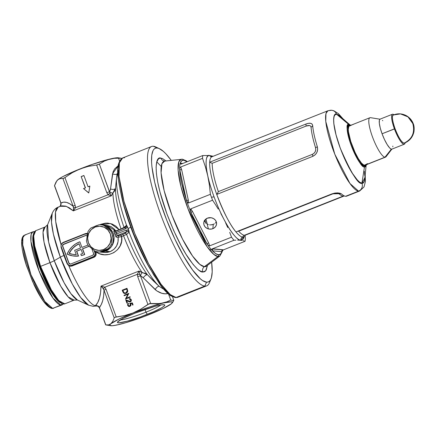 <?xml version="1.0" encoding="UTF-8"?>
<svg xmlns="http://www.w3.org/2000/svg" width="436" height="436" viewBox="0 0 436 436"><rect width="100%" height="100%" fill="white"/><g stroke="black" fill="none" stroke-linecap="round" stroke-linejoin="round"><path stroke-width="0.65" d="M97.806 305.876L97.304 305.827A3.03 2.867 45 0 0 95.359 305.75C98.923 302.257 100.798 295.712 100.994 286.12L102.841 288.038L104.035 290.262C103.79 298.48 102.237 304.192 99.375 307.396L105.823 324.924L108.526 324.896L110.875 323.757L110.09 324.537L110.117 325.539L112.254 325.736L116.363 325.12L125.563 322.771L145.297 316.084L163.304 308.443L171.353 303.783L172.394 302.404L171.304 301.799L163.162 303.025L149.117 307.129L132.925 313.01L140.724 309.206L147.918 304.41L137.727 276.718L137.313 274.315L104.804 287.199L106.041 289.281L116.227 316.972L124.729 315.555L132.925 313.01L118.93 319.098L110.875 323.757L112.771 321.376L114.221 317.948L104.035 290.262L103.621 295.913L102.689 300.715L101.266 304.573L99.375 307.396L97.926 305.979L95.064 306.088L97.697 302.628L99.446 298.229L100.553 292.676L100.994 286.12L139.019 271.045L142.245 272.68A52.979 11.739 -111.6 0 1 123.562 235.778L121.677 236.525L121.579 241.37L120.118 245.904L117.442 249.768L113.752 252.673L109.327 254.395L104.536 254.793L99.8 253.812L95.539 251.501A52.979 11.739 68.4 0 0 95.931 252.449L96.225 253.894L95.958 255.322L95.173 256.521L93.969 257.305L72.016 266.015L70.403 266.26L68.828 265.791A52.979 11.739 68.4 0 0 95.359 305.75A3.03 2.867 -135 0 1 97.304 305.827L95.064 306.088L95.359 305.75C87.756 304.175 74.796 280.555 68.828 265.791L67.193 263.851A52.941 11.734 -111.6 0 1 63.934 255.474A7.57 0.823 159.8 0 0 60.332 257.169A50.767 11.249 -111.6 0 1 52.216 213.313L47.617 224.763L48.592 241.855L54.26 260.679A7.57 0.823 -20.2 0 1 49.955 262.652L40.581 266.369A39.36 8.72 68.4 0 0 64.768 303.854L58.795 300.584L51.377 289.913L40.581 266.369L40.058 266.647L49.442 287.553L56.015 297.919L62.076 303.38M33.518 234.039A37.845 8.388 68.4 0 0 39.447 267.001A37.845 8.388 68.4 0 0 60.838 302.944L57.192 300.153L51.355 292.218L46.668 283.749L40.766 270.467L36.074 256.793L33.795 247.534L32.782 238.029L33.621 233.832L32.782 238.029L33.795 247.534L36.074 256.793L39.447 267.001L40.096 266.745L39.447 267.001L40.766 270.467L46.668 283.749L51.355 292.218L57.192 300.153L60.838 302.944L53.323 295.243L41.295 271.802L33.349 244.988L33.861 233.451M116.608 177.267A64.332 14.257 68.4 0 0 126.538 225.298L128.102 228.573A4.54 0.496 -20.2 0 1 130.8 227.32A66.604 14.759 68.4 0 0 150.442 269.513M59.018 206.964L58.141 207.149A52.979 11.739 68.4 0 0 61.051 244.656L55.704 221.548L55.53 211.945L58.141 207.149C55.508 208.185 53.535 210.239 52.216 213.313L51.492 222.109L53.41 234.181L60.332 257.169L72.289 283.994L80.709 297.521L88.661 305.222A50.767 11.249 -111.6 0 1 60.332 257.169L54.26 260.679A41.573 9.216 68.4 0 0 77.461 300.033L74.142 300.137A39.36 8.72 -111.6 0 1 49.955 262.652L44.02 242.105L43.039 232.121L45.126 226.965A39.36 8.72 -111.6 0 0 49.955 262.652A7.57 0.823 159.8 0 0 54.26 260.679L60.332 257.169A7.57 0.823 -20.2 0 1 63.934 255.474A52.941 11.734 -111.6 0 1 61.045 247.141L61.051 244.656L61.945 243.255L63.307 242.345L85.26 233.642L86.66 233.38L88.001 233.691M121.126 236.982L121.704 236.77L121.126 236.982M125.721 225.979L126.195 226.753M120.2 234.312L120.527 235.287M120.358 319.899A22.934 2.502 159.8 0 0 145.978 312.176L147.314 314.345A25.206 2.747 -20.2 0 1 117.502 322.139A25.206 2.747 -20.2 0 1 134.915 313.195L154.845 306.404L161.178 304.933L163.963 304.71L164.732 304.998L164.187 306.05L161.652 307.772L153.679 311.691L140.414 316.95L127.388 321.136L118.984 322.842L117.497 322.542L117.638 321.921L123.268 318.324L134.915 313.195A25.206 2.747 -20.2 0 1 164.525 304.835A25.206 2.747 -20.2 0 1 147.314 314.345L145.978 312.176A22.934 2.502 -20.2 0 1 120.358 319.899M99.55 252.019L103.043 251.883L107.861 249.97L111.611 246.307L113.731 241.451L113.889 236.138L112.063 231.178L108.531 227.33L106.291 226.012L102.068 224.889L105.398 225.641A13.625 13.2 -84.7 0 0 102.122 224.894A13.625 13.2 95.3 0 1 113.954 236.574A13.625 13.2 95.3 0 1 105.539 251.169L110.259 251.61L113.96 249.316L116.614 245.909L118.031 241.762L118.123 237.282L116.08 237.042L114.919 234.345A13.625 13.2 -84.7 0 0 114.455 233.075L113.774 230.775L115.785 230.927L114.45 229.222L111.142 226.644L106.716 225.319L115.785 230.927L121.039 228.911A52.979 11.739 -111.6 0 1 112.929 192.99L114.706 190.886L115.556 188.194A55.252 12.246 68.4 0 0 124.026 227.396L126.538 225.298A64.332 14.257 -111.6 0 1 116.603 177.343A64.332 14.257 -111.6 0 1 117.546 173.13M96.187 225.75A13.625 13.2 95.3 0 1 97.784 225.238L94.737 226.431A13.625 13.2 95.3 0 1 96.187 225.75M144.986 309.478L145.978 312.176L144.986 309.478M131.094 227.205L130.8 227.32L131.094 227.205M74.393 256.096L78.529 256.085L72.594 255.861L67.095 254.128A22.705 22.002 95.3 0 1 79.461 241.936A22.705 22.002 95.3 0 1 79.853 241.789L81.93 247.435L87.947 245.048L81.93 247.435L79.853 241.789A22.705 22.002 95.3 0 0 79.461 241.936L75.548 243.969L72.093 246.754L69.242 250.188L67.095 254.128A22.705 22.002 95.3 0 0 74.251 256.085L74.436 256.101A22.705 22.002 -84.7 0 0 78.529 256.085L76.736 251.207L81.107 249.474L76.551 251.185L78.344 256.068A22.705 22.002 95.3 0 1 74.251 256.085M70.294 265.644L71.253 265.426A3.03 2.932 95.3 0 1 69.934 265.617L71.64 265.459L93.206 256.717A3.03 2.932 95.3 0 0 94.912 252.804L94.029 250.406L95.103 252.826A53.737 11.908 -111.6 0 1 94.71 251.861L94.127 250.487L94.71 251.861L95.5 251.343L94.71 251.861A53.737 11.908 -111.6 0 0 95.103 252.826L94.846 255.12L93.724 256.45L71.64 265.459L93.593 256.755L70.697 265.584L69.008 265.366L67.471 263.687L61.236 246.743L61.045 245.577L61.59 243.909L62.942 242.83L84.895 234.127L86.595 233.996L87.636 234.475M69.934 265.617A3.03 2.932 95.3 0 1 67.471 263.687L61.236 246.743A3.03 2.932 95.3 0 1 62.942 242.83L84.895 234.127A3.03 2.932 95.3 0 1 87.44 234.339M87.178 236.138L86.263 235.473L85.412 235.538L62.784 244.781L62.61 246.198L68.844 263.142L69.613 263.982L70.736 264.014L92.944 255.174L93.615 253.638L91.767 248.531L93.538 253.349A1.515 1.466 95.3 0 1 92.688 255.305L70.736 264.014A1.515 1.466 95.3 0 1 68.844 263.142L69.03 263.159A1.515 1.466 -84.7 0 0 70.169 264.112M86.165 235.451A1.515 1.466 -84.7 0 0 85.603 235.554L85.412 235.538A1.515 1.466 95.3 0 1 87.151 236.099M62.61 246.198L69.03 263.159L62.61 246.198A1.515 1.466 95.3 0 1 63.46 244.242L63.645 244.258A1.515 1.466 -84.7 0 0 62.795 246.215L62.61 246.198M85.412 235.538L63.46 244.242L85.412 235.538M70.354 264.129L69.03 263.159L62.795 246.215L62.828 245.059L63.645 244.258L85.876 235.473M81.488 255.578A22.705 22.002 -84.7 0 0 84.715 254.515L82.638 248.863L89.118 246.296L82.453 248.847L84.529 254.499A22.705 22.002 95.3 0 1 81.303 255.561L81.488 255.578A22.705 22.002 -84.7 0 0 84.715 254.515L82.638 248.863L84.529 254.499A22.705 22.002 95.3 0 1 81.303 255.561L81.488 255.578M78.529 256.085L76.551 251.185L78.529 256.085M81.08 249.392L76.551 251.185L81.08 249.392L82.627 253.605A21.195 20.536 95.3 0 1 80.78 254.134L81.303 255.561L80.78 254.134A21.195 20.536 -84.7 0 0 82.627 253.605L81.08 249.392M89.048 246.231L82.453 248.847L89.048 246.231M79.041 243.855A21.195 20.536 -84.7 0 0 69.275 253.354L69.09 253.338A21.195 20.536 95.3 0 1 79.009 243.768L80.556 247.98L74.66 250.319L80.556 247.98L79.009 243.768L75.978 245.479L73.264 247.686L70.948 250.335L69.09 253.338L72.61 254.33L76.256 254.662L74.66 250.319L76.256 254.662A21.195 20.536 95.3 0 1 74.393 254.575A21.195 20.536 95.3 0 1 69.09 253.338L69.275 253.354A21.195 20.536 -84.7 0 0 74.501 254.586M72.801 254.346L69.275 253.354L71.133 250.351L73.45 247.708L76.164 245.495L79.194 243.784M95.288 253.398L95.103 252.826L95.931 252.449L95.103 252.826C95.686 254.591 95.184 255.905 93.593 256.755L95.173 255.136L95.288 253.398M129.797 301.461L130.435 301.396L130.865 300.023L129.138 298.769L130.44 298.78L131.378 299.892L131.165 301.238L129.65 301.908L126.625 300.758L127.47 303.058L126.98 303.254L125.742 299.897L129.323 301.369L130.25 301.374L125.742 299.897L126.98 303.254L127.47 303.058L126.625 300.758L129.715 301.914L130.451 301.805L131.329 299.745L129.944 298.655L129.138 298.769L129.301 299.21L129.868 299.14L130.827 299.919L129.961 299.156L130.402 299.249M126.009 293.33L124.74 293.532L123.557 293.063L122.173 290.202L126.98 288.3L127.726 291.33L127.263 292.42L126.009 293.33L127.748 290.932L126.98 288.3L122.173 290.202L122.925 291.749L122.173 290.202L127.007 288.376L122.363 290.218L122.739 291.733L124.74 293.532L126.009 293.33M127.977 294.218L124.206 295.717L124.042 295.27L128.843 293.368L126.298 298.224L130.081 296.725L130.239 297.167L125.437 299.074L127.977 294.218L125.437 299.074L130.239 297.167L130.081 296.725L126.298 298.224L128.843 293.368L124.042 295.27L124.206 295.717L127.977 294.218M129.754 303.314L132.337 302.873L133.084 304.9L132.593 305.096L131.972 303.412L130.615 303.647L131.04 304.851L130.713 305.789L129.726 306.437L128.527 306.372L127.492 304.878L128.397 303.276L128.026 304.851L128.555 305.767L129.988 305.816L130.468 304.541L129.754 303.314L130.397 304.306L129.775 305.919L129.192 306.012L128.097 305.151L128.397 303.276L127.595 305.32L129.045 306.503L129.923 306.372L130.92 304.192L130.615 303.647L131.972 303.412L132.593 305.096L133.084 304.9L132.337 302.873L129.754 303.314M115.867 184.651L115.556 188.194A55.252 12.246 68.4 0 0 124.026 227.396L121.039 228.911A52.979 11.739 -111.6 0 1 112.929 192.99L111.338 195.808L73.313 210.888L69.329 207.814L65.553 206.114L62.081 205.825L60.342 206.277L66.386 206.375L73.313 210.888L75.542 207.667L108.046 194.778L106.815 192.696L96.629 165.01L88.186 166.41L79.93 168.972L63.242 176.411L59.182 178.765L57.094 180.499M121.682 196.99A66.604 14.759 68.4 0 0 130.8 227.32A4.54 0.496 159.8 0 0 128.102 228.573L128.762 230.29L127.361 229.968L125.944 230.235L116.69 233.909A15.14 14.666 -84.7 0 0 116.172 232.492L126.08 228.491L127.492 226.834L126.587 225.259L126.62 225.815A1.515 1.439 -129.7 0 0 126.538 225.298L126.62 225.815A1.515 1.439 50.3 0 0 126.538 225.298L124.026 227.396A1.515 1.439 -129.8 0 1 124.102 227.903A1.515 1.439 50.2 0 0 124.026 227.396L121.039 228.911A1.515 0.338 -111.6 0 1 121.099 229.096A1.515 0.338 68.4 0 0 121.039 228.911L119.148 229.663A1.515 0.338 -111.6 0 1 119.208 229.843A1.515 0.338 68.4 0 0 119.148 229.663L110.521 223.526L99.86 224.714L100.792 224.306L105.338 223.172L107.632 223.107L112.057 223.995L116.009 226.224L119.148 229.663L115.785 230.927A1.515 1.466 -84.7 0 0 115.954 231.135A1.515 1.466 95.3 0 1 115.785 230.927L113.883 230.748A1.515 1.466 -84.7 0 0 114.935 231.374A1.515 1.466 95.3 0 1 113.883 230.748L113.818 231.451M119.399 158.361L119.115 157.963M120.271 158.066L116.979 157.761L110.166 158.982L92.105 164.448L75.989 170.71L72.185 172.743L64.937 177.572L75.128 205.263L75.542 207.667L108.046 194.778L111.338 195.808L73.313 210.888L75.542 207.667L75.128 205.263L64.937 177.572L72.185 172.743L79.93 168.972L88.186 166.41L97.408 164.879L99.375 164.1L109.561 191.791L110.422 189.682L113.033 171.931L114.624 168.934L118.118 165.794M153.21 280.74L159.216 286.403A64.332 14.257 -111.6 0 1 129.105 232.279L126.587 234.361A55.252 12.246 68.4 0 0 147.39 274.707L153.21 280.74M125.514 227.325L125.279 227.445A1.515 0.338 68.4 0 0 125.236 227.45A1.515 0.338 68.4 0 0 125.426 228.824L127.492 226.834L129.105 232.279A64.332 14.257 68.4 0 0 159.216 286.403A3.03 1.139 -47.9 0 0 157.216 287.09A3.03 1.139 -47.9 0 0 155.205 289.64C159.685 293.232 164.056 294.518 168.323 293.499L165.179 293.81L161.854 293.292L156.813 290.91L142.626 277.203L140.479 275.808L150.665 303.5L160.175 303.57L167.048 301.777L170.716 299.99L168.558 294.131L170.716 299.99L167.048 301.777L163.162 303.025A33.305 3.63 -20.2 0 1 172.04 303.129A33.305 3.63 -20.2 0 1 171.353 303.783L171.359 303.783A33.305 3.63 -20.2 0 1 149.308 314.53A33.305 3.63 -20.2 0 1 119.066 324.515L116.052 325.065M173.811 300.279L172.525 296.78L173.811 300.279L172.689 302.295L173.277 301.347L173.811 300.279L172.373 300.442L170.716 299.99L172.373 300.442M59.661 206.637L60.833 205.171L60.986 203.051L63.58 202.146L66.512 202.386L69.716 203.759L73.123 206.239L62.931 178.547L60.233 178.575L57.879 179.714L55.988 182.095L54.533 185.523L60.986 203.051C64.31 201.11 68.359 202.179 73.123 206.239L73.597 208.561L73.313 210.888L73.553 207.64L75.542 207.667L73.553 207.64L73.123 206.239A3.03 0.332 -20.2 0 1 75.128 205.263A3.03 0.332 159.8 0 0 73.123 206.239L62.931 178.547L64.937 177.572L63.269 178.515L60.233 178.575L57.879 179.714A33.305 3.63 159.8 0 0 57.198 180.373A33.305 3.63 159.8 0 0 57.143 180.439M88.759 192.979L83.516 188.586L85.309 187.872L81.156 176.575L83.897 175.485L88.056 186.782L89.854 186.074L88.759 192.979L83.516 188.586L88.781 192.854L83.516 188.586L85.5 187.889L83.701 188.603L85.5 187.889L81.156 176.575L85.5 187.889L81.156 176.575L83.897 175.485L88.056 186.782L89.854 186.074L88.759 192.979M121.639 158.481L119.976 158.028L121.639 158.481M118.565 157.794A33.305 3.63 159.8 0 0 110.166 158.982L104.515 161.015L99.375 164.1L104.515 161.015L107.272 159.849L114.276 158.312L110.166 158.982A33.305 3.63 159.8 0 0 79.93 168.972A33.305 3.63 159.8 0 0 57.879 179.714L57.198 180.373M119.976 158.028L118.543 158.192L119.557 160.949L118.543 158.192L114.276 158.312L120.777 158.175M160.895 304.982A22.934 2.502 -20.2 0 1 145.978 312.176A22.934 2.502 159.8 0 0 160.895 304.982M98.22 251.899A13.625 13.2 95.3 0 1 94.944 251.152L93.222 249.741L94.944 251.152A13.625 13.2 -84.7 0 0 99.833 251.948L103.839 250.329L103.534 249.621A12.11 11.734 95.3 0 1 88.399 242.678A12.11 11.734 95.3 0 1 95.217 227.025L95.01 226.322L90.999 227.941L99.119 224.72A13.625 13.2 95.3 0 1 100.732 224.769A13.625 13.2 95.3 0 1 104.008 225.516L105.398 225.641L104.008 225.516L110.728 231.14L112.117 231.265L105.398 225.641L112.117 231.265L113.872 236.034L112.472 244.879L111.087 247.021L109.338 248.858L107.948 248.727L103.839 250.329L107.948 248.727A13.625 13.2 -84.7 0 0 111.087 244.754L112.483 235.909A13.625 13.2 -84.7 0 0 110.728 231.14L104.008 225.516A13.625 13.2 -84.7 0 0 99.119 224.72L95.01 226.322L95.217 227.025A12.11 11.734 95.3 0 1 110.352 233.969A12.11 11.734 95.3 0 1 103.534 249.621L103.839 250.329L99.833 251.948A13.625 13.2 95.3 0 1 98.22 251.899L105.049 252.504L107.714 252.319L110.259 251.61L105.539 251.169A13.625 13.2 95.3 0 1 99.61 252.024A13.625 13.2 -84.7 0 0 101.223 252.073L99.555 252.024M40.085 266.658L40.058 266.647C35.801 254.902 33.518 245.414 33.218 238.181C33.359 231.832 34.166 231.903 35.757 230.682A39.36 8.72 68.4 0 0 40.581 266.369L34.651 245.822L33.67 235.838L35.757 230.682L45.126 226.965L47.617 224.763A41.573 9.216 68.4 0 0 54.26 260.679L64.054 282.653L70.948 293.728L77.461 300.033L88.661 305.222L93.211 306.345L96.492 305.898M40.581 266.369L49.955 262.652L60.746 286.196L68.163 296.867L74.142 300.137L64.768 303.854C57.143 304.824 47.851 286.354 40.058 266.647L40.581 266.369M172.051 303.107L172.689 302.295M145.253 315.958L149.308 314.53M105.823 324.924L99.375 307.396A3.03 0.332 159.8 0 0 99.283 307.533L105.67 324.896L108.526 324.896L110.875 323.757A33.305 3.63 -20.2 0 1 132.925 313.01L124.729 315.555L114.881 317.321L114.221 317.948L112.771 321.376L110.875 323.757A33.305 3.63 -20.2 0 0 110.668 325.708A33.305 3.63 -20.2 0 0 119.066 324.515L119.072 324.515M132.925 313.01A33.305 3.63 -20.2 0 1 163.162 303.025L157.069 303.816L149.314 303.669L140.724 309.206L132.925 313.01M61.062 204.522L60.986 203.051A3.03 0.332 159.8 0 0 60.893 203.187A3.03 0.332 -20.2 0 1 60.986 203.051L54.495 185.796L56.871 180.76M163.702 289.21L159.216 286.403A3.03 1.139 132.1 0 0 157.216 287.09A3.03 1.139 132.1 0 0 155.205 289.64L143.242 277.792A3.03 0.894 137.6 0 1 145.401 275.525A3.03 0.894 137.6 0 1 147.39 274.707A3.03 0.894 -42.4 0 0 145.401 275.525A3.03 0.894 -42.4 0 0 143.242 277.792L140.637 275.89A3.03 1.684 116.1 0 1 142.245 272.68A3.03 1.684 -63.9 0 0 140.637 275.89L139.842 274.391L139.019 271.045L137.313 274.315L104.804 287.199L100.994 286.12L139.019 271.045L147.39 274.707L145.003 273.225L142.245 272.68A52.979 11.739 -111.6 0 1 123.562 235.778L126.587 234.361A55.252 12.246 68.4 0 0 147.39 274.707L159.216 286.403L163.816 289.253M59.841 206.473L60.484 205.754A3.03 2.883 -124.1 0 1 59.901 206.451A3.03 2.883 55.9 0 0 60.484 205.754L60.986 205.797M109.561 191.791L109.643 191.649A3.03 2.038 -149.2 0 0 112.929 192.99L111.338 195.808L109.97 193.197L99.375 164.1L96.629 165.01L106.815 192.696A3.03 0.332 -20.2 0 1 109.561 191.791A3.03 0.332 159.8 0 0 106.815 192.696L108.046 194.778A3.03 0.561 -42.4 0 1 109.97 193.197L109.561 191.791M109.643 191.649L110.537 188.913A3.03 1.45 -175.9 0 0 113.692 189.344A3.03 1.45 -175.9 0 0 115.556 188.194L112.929 192.99A3.03 2.038 30.8 0 1 109.643 191.649M115.883 184.51L115.556 188.194A3.03 1.45 4.1 0 1 113.692 189.344A3.03 1.45 4.1 0 1 110.537 188.913L112.548 173.702A3.03 1.651 -169.2 0 0 117.213 173.844A3.03 1.651 10.8 0 1 112.548 173.702L118.401 165.636M99.762 306.824L99.975 307.129M95.064 306.088L97.484 306.023A3.03 0.741 104.3 0 1 97.304 305.827M97.484 306.023L99.283 307.533A3.03 0.332 -20.2 0 1 99.375 307.396L98.492 306.263M104.035 290.262L114.221 317.948L114.881 317.321L116.227 316.972L106.041 289.281A3.03 0.332 159.8 0 0 104.035 290.262A3.03 0.332 -20.2 0 1 106.041 289.281L104.804 287.199A3.03 0.561 137.6 0 0 103.425 288.834L104.035 290.262M104.804 287.199L100.994 286.12L103.425 288.834L104.804 287.199M137.727 276.718L147.918 304.41L150.665 303.5L140.479 275.808A3.03 0.332 159.8 0 0 137.727 276.718A3.03 0.332 -20.2 0 1 140.479 275.808L139.842 274.391L137.313 274.315L137.727 276.718M139.842 274.391L139.019 271.045L137.313 274.315L139.842 274.391M109.97 193.197L108.046 194.778L111.338 195.808L109.97 193.197M104.188 252.449L110.259 251.61C116.096 248.776 118.717 244.002 118.123 237.282L121.677 236.525C124.135 250.422 106.515 260.368 95.539 251.501A52.979 11.739 68.4 0 0 95.931 252.449C96.612 254.651 95.958 256.27 93.969 257.305L72.016 266.015L68.828 265.791L67.193 263.851A52.941 11.734 -111.6 0 1 63.934 255.474A52.941 11.734 -111.6 0 1 61.045 247.141L61.051 244.656L63.307 242.345L85.26 233.642L85.336 233.99L85.26 233.642L87.576 233.533M124.712 233.451L126.838 231.68L117.164 235.516L119.164 235.691L120.821 235.178L124.429 233.636L127.078 231.587L128.353 231.56L129.105 232.279A1.515 1.439 50.3 0 0 128.827 231.827A1.515 1.439 -129.7 0 1 129.105 232.279L126.587 234.361A1.515 1.439 50.2 0 0 124.712 233.451A1.515 1.439 -129.8 0 1 126.587 234.361L123.562 235.778A1.515 0.338 68.4 0 0 122.707 234.426L124.712 233.451M125.208 227.472L115.556 231.358L116.172 232.492L125.426 228.824A1.515 0.338 -111.6 0 1 125.241 227.45A1.515 0.338 -111.6 0 1 125.279 227.445L126.62 225.815L125.731 227.183M115.551 231.303L115.551 231.303A1.515 1.466 -84.7 0 1 114.935 231.374L125.873 227.074M122.707 234.426A1.515 0.338 -111.6 0 1 123.562 235.778L121.677 236.525A1.515 0.338 68.4 0 0 120.821 235.178L122.707 234.426M119.061 235.696L120.821 235.178A1.515 0.338 -111.6 0 1 121.677 236.525L118.123 237.282A1.515 1.466 95.3 0 1 119.061 235.696A1.515 1.466 -84.7 0 0 118.123 237.282L116.221 237.102A1.515 1.466 95.3 0 1 117.164 235.516L119.061 235.696M41.425 270.195L49.045 286.812L52.233 292.382L56.784 298.883M59.498 301.745L61.83 303.287M33.703 233.93L33.289 237.108M33.31 239.146L34.956 249.79L38.831 263.131M83.93 175.566L81.341 176.591L83.93 175.566M89.838 186.167L88.241 186.799L89.838 186.167M124.832 293.542L122.925 291.749L123.557 292.899L124.674 293.515M124.969 293.052L126.031 292.905L127.388 290.872L126.647 288.937L127.198 290.856L125.846 292.883L124.87 293.047L123.682 292.382L122.832 290.452L126.832 288.954L127.361 291.368L126.178 292.839M126.598 292.594L126.326 292.763M126.031 292.905L125.116 293.068M126.778 289.286L126.647 288.937L122.832 290.452L123.998 292.703L125.268 293.036L126.767 292.24L127.203 291.019L126.778 289.286M124.358 295.652L124.042 295.27L128.871 293.444L124.227 295.286L124.358 295.652M126.484 298.24L130.108 296.807L126.484 298.24M125.595 299.009L128.162 294.235L125.595 299.009M129.977 298.66L129.323 298.785L129.465 299.167L129.138 298.769L130.037 298.665M129.803 301.919L126.811 300.775L129.051 301.707M127.132 303.194L125.955 299.984L127.132 303.194M130.827 299.919L130.25 301.374L130.827 299.919M129.77 301.456L130.92 300.982L130.778 299.527M132.751 305.031L131.972 303.412L132.751 305.031M129.143 306.508L127.595 305.32L128.582 303.293M129.285 306.018L129.961 305.936L130.587 304.328L129.939 303.336L132.359 302.916L129.939 303.336L130.587 304.328L130.62 305.276L129.961 305.936L128.963 305.919M128.457 303.369L127.792 304.159L127.737 305.195L128.266 306.094L129.307 306.524M128.113 303.652L127.792 304.159M63.378 242.656L63.307 242.345L63.378 242.656M61.329 246.989L61.045 247.141L61.329 246.989M67.487 263.742L67.193 263.851L67.487 263.742M69.035 265.377L68.828 265.791L69.035 265.377M71.64 265.459L72.016 266.015L71.64 265.459M93.593 256.755L93.969 257.305L93.593 256.755M128.827 231.827L129.154 232.235L129.072 231.402A1.515 0.289 135.2 0 0 128.827 231.827A1.515 0.289 -44.8 0 1 129.072 231.402L128.762 230.29L125.944 230.235A1.515 0.338 68.4 0 0 126.838 231.68L128.827 231.827M117.164 235.516L126.838 231.68A1.515 0.338 -111.6 0 1 125.944 230.235L116.69 233.909L117.164 235.516A1.515 1.466 -84.7 0 0 116.221 237.102L114.919 234.345L116.69 233.909L117.164 235.516M114.455 233.075L116.172 232.492A15.14 14.666 95.3 0 1 116.69 233.909L114.919 234.345A13.625 13.2 -84.7 0 0 114.455 233.075L116.172 232.492L115.556 231.358M367.085 163.658L366.829 164.241A21.195 4.698 68.4 0 0 367.101 164.29A21.195 4.698 -111.6 0 1 366.829 164.241L366.082 164.541A21.195 4.698 68.4 0 0 366.349 164.59L367.226 164.001L366.349 164.59A3.03 2.932 -84.7 0 0 364.491 166.944A22.705 5.03 -111.6 0 1 351.116 145.243A22.705 5.03 -111.6 0 1 348.904 124.582A3.03 2.932 -84.7 0 0 350.479 125.241A3.03 2.932 95.3 0 1 348.904 124.582L336.587 114.265A36.924 8.18 68.4 0 0 340.178 147.869A36.924 8.18 68.4 0 0 361.935 183.158L364.491 166.944A22.705 5.03 -111.6 0 0 366.153 165.031L364.491 166.944A3.03 2.932 95.3 0 1 366.349 164.59A21.195 4.698 68.4 0 0 366.6 164.59L367.608 163.707L367.352 164.29A21.195 4.698 -111.6 0 1 367.101 164.29A21.195 4.698 68.4 0 0 367.352 164.29L365.123 166.061L366.24 164.775M211.782 156.824A43.142 9.559 68.4 0 0 209.689 162.208A43.142 9.559 68.4 0 1 211.967 156.742L327.867 110.782L325.965 113.556L325.768 121.448L334.788 154.175L349.977 183.518L358.577 191.137A6.055 5.87 -84.7 0 0 361.989 183.311C358.397 184.875 351.116 173.065 340.14 147.869C330.842 122.271 333.349 112.477 336.527 114.112A6.055 5.87 -84.7 0 0 331.682 110.27A6.055 5.87 95.3 0 1 336.527 114.112L334.995 114.614L334.009 116.423L333.605 119.475L333.807 123.65L335.96 134.691L340.14 147.869L344.227 157.946L348.745 167.233L351.808 172.58L356.185 178.825L359.962 182.482L361.989 183.311L362.823 183.224L363.526 182.809L364.512 181L364.916 177.545L361.989 183.311A6.055 5.87 95.3 0 1 358.577 191.137A43.142 9.559 -111.6 0 1 334.003 152.159A43.142 9.559 -111.6 0 1 327.867 110.782A43.142 9.559 -111.6 0 1 328.962 110.64A6.055 5.87 95.3 0 1 331.682 110.27M245.332 235.206A43.142 9.559 -111.6 0 1 242.678 237.091A3.03 2.932 -84.7 0 0 240.797 240.236A45.388 10.061 -111.6 0 0 244.029 236.824L240.797 240.236A3.03 2.932 95.3 0 1 242.678 237.091A43.142 9.559 68.4 0 1 235.974 231.93C230.235 225.298 223.826 212.801 216.741 194.429L217.995 192.385L216.741 194.429L312.792 156.344A3.03 0.67 -111.6 0 0 312.345 154.36C315.13 152.922 316.193 150.687 315.539 147.668A3.03 0.937 162.6 0 0 317.294 146.61A3.03 0.937 -17.4 0 1 315.539 147.668A42.079 9.325 -111.6 0 1 311.042 127.116A3.03 2.398 175.5 0 0 312.683 125.535A43.142 9.559 68.4 0 0 317.294 146.61C318.28 150.992 316.776 154.24 312.792 156.344A3.03 0.67 68.4 0 0 312.345 154.36L218.376 191.622L217.995 192.385L218.376 191.622A42.079 9.325 68.4 0 1 212.185 163.32L209.689 162.208A43.142 9.559 68.4 0 0 216.741 194.429A43.142 9.559 -111.6 0 1 209.689 162.208L305.74 124.118A3.03 0.67 -111.6 0 1 306.154 126.059A3.03 0.67 68.4 0 0 305.74 124.118C309.843 122.571 312.16 123.045 312.683 125.535A3.03 2.398 -4.5 0 1 311.042 127.116C310.645 125.366 309.015 125.012 306.154 126.059L212.185 163.32A42.079 9.325 68.4 0 0 218.376 191.622L312.345 154.36L314.045 153.276L315.244 151.614L315.762 149.641L315.539 147.668A42.079 9.325 -111.6 0 1 311.042 127.116L310.606 126.064L309.533 125.53L306.154 126.059L212.185 163.32L209.689 162.208L305.74 124.118L308.361 123.355L310.568 123.301L312.067 124.037L312.683 125.535A43.142 9.559 68.4 0 0 317.294 146.61L317.631 149.472L316.923 152.338L315.233 154.753L312.792 156.344L216.741 194.429A43.142 9.559 68.4 0 0 235.974 231.93L332.025 193.846L341.045 193.649L341.622 194.047A3.03 2.692 -47.8 0 0 339.273 193.938C337.873 192.974 335.666 192.979 332.646 193.944L238.677 231.2A42.079 9.325 68.4 0 0 244.4 235.276L343.143 196.124L244.4 235.276A42.079 9.325 68.4 0 0 245.468 235.135L344.206 195.982A42.079 9.325 -111.6 0 1 343.143 196.124A42.079 9.325 -111.6 0 1 339.273 193.938L336.57 193.208L332.646 193.944L238.677 231.2L237.691 231.249L238.677 231.2A42.079 9.325 68.4 0 0 244.4 235.276A3.03 2.932 -84.7 0 0 242.678 237.091A43.142 9.559 -111.6 0 1 235.974 231.93L332.025 193.846L334.875 193.066L337.72 192.892L340.091 193.268L341.622 194.047A43.142 9.559 68.4 0 0 345.59 196.287L358.577 191.137L345.59 196.287A43.142 9.559 68.4 0 0 346.685 196.14L359.673 190.99A43.142 9.559 -111.6 0 1 358.577 191.137L359.673 190.99L364.016 186.951L365.406 181.578L365.188 174.841M350.146 125.159L350.789 125.236M364.714 179.485L364.022 181.921L362.763 183.076L361.935 183.158L364.491 166.944C362.294 167.904 357.836 160.671 351.116 145.243C346.56 130.021 345.824 123.132 348.904 124.582L350.331 125.214A22.705 5.03 -111.6 0 0 348.904 124.582L336.587 114.265L339.769 115.992M245.299 235.195L245.468 235.135A42.079 9.325 68.4 0 1 244.4 235.276A3.03 2.932 95.3 0 0 242.678 237.091A43.142 9.559 68.4 0 0 243.926 236.879M211.841 156.797A3.03 2.932 95.3 0 1 209.64 155.554L212.223 156.638A45.388 10.061 -111.6 0 0 209.64 155.554A3.03 2.932 -84.7 0 0 211.841 156.797M245.326 238.459L245.087 235.707L245.326 238.459A50.712 11.238 -111.6 0 1 245.065 241.288A50.712 11.238 68.4 0 0 245.326 238.459M244.22 240.939L243.234 240.65L244.22 240.939M242.094 240.421L240.786 240.263L242.094 240.421M239.315 240.165L237.675 240.138L239.315 240.165M235.887 240.171L233.963 240.258L235.887 240.171M231.527 237.184A50.712 11.238 68.4 0 0 233.963 240.258L212.169 248.901L223.27 249.926L245.065 241.288L223.27 249.926L221.88 251.686L212.419 250.787A50.712 11.238 -111.6 0 1 207.225 244.225L207.171 244.122A50.68 11.232 -111.6 0 1 191.077 212.746L191.017 212.621A50.712 11.238 -111.6 0 1 186.385 200.031L186.352 199.911A50.68 11.232 -111.6 0 1 179.681 169.408L179.665 169.31A50.712 11.238 -111.6 0 1 180.221 163.282L180.248 163.26A50.68 11.232 -111.6 0 1 183.67 160.192A1.515 1.466 -84.7 0 0 182.45 159.227A1.515 1.466 95.3 0 1 183.67 160.192L181.594 160.851L180.248 163.26L182.717 163.489L180.248 163.26A1.515 1.466 -84.7 0 0 181.093 164.132A1.515 1.466 95.3 0 1 180.248 163.26L180.221 163.282A50.712 11.238 68.4 0 0 179.665 169.31L180.035 167.571L180.733 166.993L181.632 169.599L188.308 200.102L188.597 202.947L210.392 194.303L209.378 184.94L207.743 175.817L205.443 166.966L202.527 158.355L180.733 166.993L202.527 158.355A50.712 11.238 -111.6 0 1 202.789 155.527L209.612 155.532L213.177 156.257L209.612 155.532L202.789 155.527L180.995 164.17L202.789 155.527A50.712 11.238 68.4 0 0 202.527 158.355L205.443 166.966L207.743 175.817L209.378 184.94L210.392 194.303L188.597 202.947L187.709 202.658L186.385 200.031A50.712 11.238 68.4 0 0 191.017 212.621L190.396 210.692L190.559 208.98L192.51 211.525L208.604 242.901L209.738 245.822L231.527 237.184L229.707 232.344L231.527 237.184L209.738 245.822L208.806 245.773L207.225 244.225A50.712 11.238 68.4 0 0 212.419 250.787L211.7 249.43L212.169 248.901L233.963 240.258A50.712 11.238 -111.6 0 1 231.527 237.184M227.739 227.559L225.619 222.84L227.739 227.559M223.336 218.185L220.878 213.596L223.336 218.185M218.256 209.073L215.477 204.609L218.256 209.073M212.561 200.206L215.477 204.609L212.561 200.206L190.766 208.844L212.561 200.206A50.712 11.238 -111.6 0 1 211.455 197.252A50.712 11.238 68.4 0 0 212.561 200.206M214.054 196.859L211.455 197.252A50.712 11.238 -111.6 0 1 210.392 194.303A50.712 11.238 68.4 0 0 211.455 197.252L214.054 196.859A45.388 10.061 -111.6 0 1 209.64 155.554C205.748 153.548 202.68 165.538 214.054 196.859A45.388 10.061 -111.6 0 0 240.797 240.236C238.16 241.637 225.739 228.213 214.054 196.859M210.163 280.457A74.932 16.606 -111.6 0 1 206.729 285.831A74.932 16.606 -111.6 0 1 204.827 286.081L176.013 297.505L170.242 294.578L161.069 284.272L148.474 263.54L134.691 233.309L123.933 201.176L119.023 176.466L119.371 162.764L122.674 157.946A74.932 16.606 68.4 0 0 133.334 229.816A74.932 16.606 68.4 0 0 176.013 297.505A1.515 1.466 95.3 0 1 175.332 297.597A1.515 1.466 -84.7 0 0 176.013 297.505L204.827 286.081L206.533 282.168A71.902 15.936 -111.6 0 1 164.17 213.449A71.902 15.936 -111.6 0 1 157.173 148.011L153.39 146.273A74.932 16.606 68.4 0 0 160.682 214.468A74.932 16.606 68.4 0 0 204.827 286.081A74.932 16.606 -111.6 0 1 162.148 218.387A74.932 16.606 -111.6 0 1 151.494 146.523A74.932 16.606 -111.6 0 1 153.39 146.273A74.932 16.606 -111.6 0 1 157.674 148.082M181.518 159.233L178.891 161.631L178.106 170.035L180.918 186.477L188.129 209.111L207.084 246.667L213.776 254.357L217.946 256.521A1.515 1.466 -84.7 0 0 218.458 254.755A50.68 11.232 -111.6 0 1 212.463 250.814L215.733 253.648L218.458 254.755L220.534 254.09L221.88 251.686A50.68 11.232 -111.6 0 1 218.458 254.755A1.515 1.466 95.3 0 1 217.946 256.521A52.146 11.554 -111.6 0 1 187.682 207.934A52.146 11.554 -111.6 0 1 181.518 159.233A52.146 11.554 -111.6 0 1 182.15 159.233A1.515 1.466 95.3 0 1 182.45 159.227L164.786 161.064A56.62 12.546 68.4 0 0 171.479 213.94A56.62 12.546 68.4 0 0 204.337 266.701L206.446 266.134L219.886 255.997A52.146 11.554 -111.6 0 1 217.946 256.521L204.337 266.701L217.946 256.521L219.886 255.997L222.186 251.785L222.387 250.618M160.917 158.175C155.685 155.483 151.554 171.593 166.852 213.7C174.743 234.203 182.324 249.566 189.606 259.785C196.069 268.451 200.467 272.522 202.795 272.004A4.54 4.398 95.3 0 1 204.337 266.701A4.54 4.398 -84.7 0 0 202.795 272.004L204.162 271.862L205.318 271.181L206.25 269.955L207.46 265.366L205.672 270.81L202.795 272.004L199.465 270.636L197.535 269.148L193.246 264.625L186.052 254.352L181.011 245.555L173.572 230.279L166.852 213.7L159.979 192.025L157.745 182.313L156.437 173.86L156.104 166.993L156.764 161.974L158.388 158.998L159.543 158.312L160.917 158.175A4.54 4.398 -84.7 0 0 164.574 161.064A4.54 4.398 95.3 0 1 160.917 158.175L162.486 158.584L166.171 161.031M212.07 224.725L213.264 224.366L212.866 228.677A6.431 5.75 5.3 0 1 203.759 222.812A6.431 5.75 5.3 0 1 207.46 218.136L211.155 217.738L213.509 218.556L215.357 220.109L216.409 222.164L216.512 224.409L215.651 226.502L213.951 228.126L211.678 229.025L209.171 229.074L206.817 228.257L204.969 226.704L203.917 224.644L203.814 222.398L204.675 220.305L207.46 218.136A6.431 5.75 5.3 0 1 216.567 224A6.431 5.75 5.3 0 1 212.866 228.677L213.264 224.366L210.817 224.883L212.07 224.725M209.553 224.84L210.817 224.883L209.553 224.84M207.193 224.12L208.332 224.584L207.193 224.12M205.345 222.633L206.19 223.466L205.345 222.633M204.293 220.572L204.707 221.657L204.293 220.572M206.729 285.831L177.915 297.259L176.013 297.505A74.932 16.606 68.4 0 0 177.915 297.259L175.354 297.603L170.852 295.842C167.604 293.717 164.012 289.978 160.077 284.632L149.853 268.467C144.18 258.265 138.855 246.929 133.885 234.464C128.751 221.51 124.723 209.182 121.802 197.481C117.725 177.714 114.515 164.116 122.674 157.946L124.576 157.701M207.291 224.169A36.33 8.05 68.4 0 0 205.847 219.057L208.397 228.905M351.084 125.192L349.312 125.056C346.718 124.5 347.547 131.165 351.808 145.057C357.825 159.107 362.016 166.083 364.376 165.991L366.082 164.541A21.195 4.698 68.4 0 0 366.349 164.59A21.195 4.698 68.4 0 0 366.6 164.59M179.681 169.408L180.237 175.523L181.572 182.831L186.352 199.911L179.665 169.31L179.921 167.773L180.733 166.993L181.632 169.599A1.515 0.877 -12.3 0 1 179.681 169.408A1.515 0.877 167.7 0 0 181.632 169.599L188.308 200.102A1.515 0.877 -12.3 0 1 186.352 199.911L179.681 169.408M191.077 212.746L198.969 230.115L207.171 244.122L191.017 212.621L190.298 210.016L190.766 208.844L192.51 211.525A1.515 0.589 -27.2 0 0 191.077 212.746A1.515 0.589 152.8 0 1 192.51 211.525L208.604 242.901A1.515 0.589 -27.2 0 0 207.171 244.122L191.077 212.746M350.386 125.225L339.742 115.971A36.924 8.18 68.4 0 0 336.587 114.265L335.055 114.766L334.074 116.565L333.676 119.606L333.878 123.759L336.02 134.751L340.178 147.869L345.721 161.118L351.798 172.476L357.493 180.215L359.918 182.33L361.935 183.158A36.924 8.18 68.4 0 0 364.763 179.076L366.235 164.432M340.99 117.071L338.554 114.946L336.527 114.112L340.903 116.984M341.023 117.208L342.364 118.728M364.316 171.212L364.818 175.871M187.055 161.767L183.67 160.192M165.473 161.058L164.786 161.064L161.936 163.664L161.08 172.787L164.138 190.646L171.964 215.226L182.597 239.239L192.549 256.003L199.813 264.352L204.337 266.701A56.62 12.546 68.4 0 0 206.446 266.134L206.342 266.211M159.413 148.665L155.723 146.954A74.932 16.606 68.4 0 0 153.39 146.273L157.173 148.011A71.902 15.936 -111.6 0 1 159.413 148.665A71.902 15.936 -111.6 0 1 171.25 160.355L165.822 153.745L163.369 151.374L159.026 148.496L157.173 148.011L155.559 148.175L154.197 148.981L153.101 150.425L151.75 155.162L151.559 162.197L151.897 166.498L154.622 182.025L159.696 200.397L166.672 220.033L174.961 239.244L183.839 256.379L192.549 269.955L200.337 278.806L202.609 280.561L206.533 282.168L208.146 282.005L209.509 281.198L210.604 279.754L211.422 277.688L212.201 271.775L211.64 262.216A71.902 15.936 -111.6 0 1 211.029 278.844A71.902 15.936 -111.6 0 1 206.533 282.168L204.827 286.081A74.932 16.606 68.4 0 0 209.514 282.621L211.029 278.844M172.231 296.142L170.116 294.992M167.795 293.205L162.633 287.76L153.973 275.394L147.908 264.805L138.959 246.427L133.421 233.195L128.484 219.771L124.325 206.664L119.911 188.706M118.336 178.537L117.938 170.269M118.189 166.955L118.728 164.23M214.354 223.821L213.264 224.366L214.354 223.821M216.043 222.267L215.291 223.112L216.043 222.267M180.155 163.62L180.221 163.282L180.155 163.62M212.419 250.787L211.809 249.942L211.814 249.147L213.313 248.858A1.515 1.466 -84.7 0 0 212.463 250.814L212.419 250.787M212.463 250.814A1.515 1.466 95.3 0 1 213.313 248.858L222.731 249.73A1.515 1.466 -84.7 0 0 221.88 251.686L212.463 250.814M221.908 251.665L221.88 251.686A1.515 1.466 95.3 0 1 222.731 249.73L223.27 249.926L221.908 251.665M207.225 244.225L207.171 244.122A1.515 0.589 152.8 0 1 208.604 242.901L209.738 245.822L208.806 245.773L207.225 244.225M186.385 200.031L186.352 199.911A1.515 0.877 167.7 0 0 188.308 200.102L188.597 202.947L188.112 202.942L187.148 201.852L186.385 200.031M344.462 195.933L344.206 195.982A42.079 9.325 -111.6 0 1 343.143 196.124A42.079 9.325 -111.6 0 1 339.273 193.938A3.03 2.692 132.2 0 1 341.622 194.047A43.142 9.559 68.4 0 0 343.764 195.644A43.142 9.559 68.4 0 0 345.59 196.287A43.142 9.559 68.4 0 0 347.579 195.497M366.36 164.296L365.891 165.527L365.123 166.061L365.313 165.582M351.552 125.05L349.945 125.197L350.092 125.584L349.312 125.056L349.585 125.786L349.312 125.056L348.544 125.584L348.075 126.816L348.113 131.192L349.416 137.563L353.313 148.894L356.675 156.088L361.706 163.865L364.376 165.991L364.098 165.244L367.395 163.936A21.195 4.698 68.4 0 0 367.782 164.023A21.195 4.698 68.4 0 0 368.137 164.007L366.267 164.748L368.137 164.007A21.195 4.698 -111.6 0 1 367.782 164.023L384.988 157.2A21.195 4.698 68.4 0 0 386.029 156.731L391.85 149.156M366.829 164.241L364.79 165.538L364.605 165.042L364.79 165.538L364.376 165.991L364.098 165.244L361.531 163.184L358.359 158.671L355.029 152.344L350.74 141.4L348.446 131.732L348.271 129.339L348.849 126.32L352.882 124.494L349.59 125.802M63.264 304.006L61.89 304.993L52.658 308.388A1.515 1.466 95.3 0 1 51.977 308.481A1.515 1.466 -84.7 0 0 52.658 308.388A39.36 8.72 68.4 0 0 53.655 308.257L51.998 308.486C46.832 307.162 40.848 299.265 34.035 284.79L26.389 265.486C24.274 258.946 22.846 253.174 22.116 248.16C20.988 240.579 21.827 236.219 24.639 235.086A39.36 8.72 68.4 0 0 30.242 272.832A39.36 8.72 68.4 0 0 52.658 308.388L61.89 304.993A39.36 8.72 -111.6 0 1 60.893 305.124L52.658 308.388L44.81 301.44L30.956 274.669L22.727 244.814L22.906 237.615L24.639 235.086L25.637 234.955M33.872 231.69A1.515 1.466 95.3 0 1 34.542 231.598L32.874 231.821A39.36 8.72 -111.6 0 1 33.872 231.69M61.83 303.532A1.515 1.466 95.3 0 1 60.893 305.124A39.36 8.72 -111.6 0 1 38.472 269.568A39.36 8.72 -111.6 0 1 32.874 231.821L31.141 234.35L30.956 241.549L39.186 271.405L53.045 298.175L60.893 305.124A1.515 1.466 -84.7 0 0 61.83 303.532M49.791 307.266L48.701 306.677M47.502 305.75L43.404 301.091L40.379 296.573L32.64 281.64L26.111 264.483L22.819 251.888M22.007 246.645L21.805 242.383M21.931 240.677L22.214 239.271M370.442 117.66L379.969 119.202L370.442 117.66A21.195 4.698 -111.6 0 1 370.649 117.693A21.195 4.698 68.4 0 0 370.546 117.671A21.195 4.698 68.4 0 0 370.442 117.66A21.195 4.698 68.4 0 0 372.502 136.948A21.195 4.698 68.4 0 0 384.988 157.2L367.782 164.023A21.195 4.698 -111.6 0 1 367.395 163.936L364.098 165.244A21.195 4.698 68.4 0 1 352.152 145.477A21.195 4.698 68.4 0 1 349.405 125.857L369.902 117.731A21.195 4.698 -111.6 0 1 370.442 117.66M366.164 164.808L385.528 157.129A21.195 4.698 -111.6 0 1 384.988 157.2L391.354 149.128L384.988 157.2A21.195 4.698 -111.6 0 1 372.916 138.054A21.195 4.698 -111.6 0 1 369.902 117.731M352.882 124.494A21.195 4.698 -111.6 0 1 353.236 124.478M392.231 148.954L391.566 149.172L390.689 148.812L389.626 147.886L387.141 144.507L384.487 139.547L382.067 133.765L395.076 128.724A15.135 3.352 -111.6 0 1 393.604 114.951C391.653 115.578 392.144 120.167 395.076 128.724C398.455 137.318 401.425 142.141 403.992 143.188C412.211 139.122 415.143 132.566 412.788 123.519L407.971 116.881L400.466 113.889A15.14 14.666 95.3 0 1 412.788 123.519A15.14 14.666 95.3 0 1 403.992 143.188A15.135 3.352 -111.6 0 1 395.076 128.724L394.417 128.865A16.121 3.575 68.4 0 0 405.104 142.845A16.121 3.575 -111.6 0 1 404.325 144.218A16.121 3.575 -111.6 0 1 394.417 128.865L382.067 133.765A16.121 3.575 68.4 0 0 391.975 149.117L404.325 144.218M392.831 146.082L392.836 146.839M392.438 114.248A16.121 3.575 -111.6 0 1 393.953 114.717A16.121 3.575 68.4 0 0 394.417 128.865A16.121 3.575 -111.6 0 1 392.438 114.248L380.088 119.142A16.121 3.575 68.4 0 0 382.067 133.765L380.252 128.037L379.315 123.235L379.402 120.096L379.832 119.306L380.497 119.093M382.437 120.374L382.792 120.767M393.604 114.951A15.14 14.666 95.3 0 1 400.466 113.889C404.87 114.385 408.428 116.363 411.137 119.824C413.263 122.974 412.451 122.058 413.137 123.383C414.107 125.464 414.38 128.233 413.96 131.683C412.772 137.187 409.573 141.002 404.363 143.144A15.135 3.352 68.4 0 1 403.992 143.188M109.338 248.858L101.223 252.073L109.338 248.858A13.625 13.2 -84.7 0 0 112.472 244.879L113.872 236.034L112.483 235.909L111.087 244.754L112.472 244.879L111.087 244.754A13.625 13.2 95.3 0 1 107.948 248.727L109.338 248.858M99.833 251.948L101.223 252.073L99.833 251.948M93.222 249.741L88.219 245.528L93.222 249.741M86.464 240.759L87.865 231.914L86.464 240.759A13.625 13.2 -84.7 0 0 88.219 245.528A13.625 13.2 95.3 0 1 86.464 240.759M90.999 227.941A13.625 13.2 -84.7 0 0 87.865 231.914A13.625 13.2 95.3 0 1 90.999 227.941M95.217 227.025L91.331 229.554L88.671 233.413L87.641 238.023L88.399 242.678L90.824 246.667L94.552 249.392L99.016 250.428L103.534 249.621L107.414 247.098L110.074 243.234L111.109 238.623L110.352 233.969L107.926 229.979L104.199 227.26L99.735 226.219L95.217 227.025M113.872 236.034A13.625 13.2 -84.7 0 0 112.117 231.265L110.728 231.14A13.625 13.2 95.3 0 1 112.483 235.909L113.872 236.034M117.791 172.095L116.603 177.343L115.856 184.744M100.732 224.769L106.716 225.319M58.141 207.149L60.342 206.277M110.668 325.708L105.746 324.907M59.678 206.626L60.49 205.699L60.893 203.187L54.505 185.823M327.867 110.782L331.6 110.259L333.862 110.771L338.478 113.692L342.958 118.766M210.114 250.613L210.735 248.891M161.233 166.476L156.797 161.865M122.674 157.946L151.494 146.523M204.92 219.978L205.847 223.167M187.311 161.669L186.107 160.748L182.433 159.227M37.567 266.129L37.245 266.26M24.639 235.086L32.874 231.821M39.796 271.759L39.393 271.922M370.546 117.671L379.974 119.202M393.207 115.006L400.466 113.889"/></g></svg>
